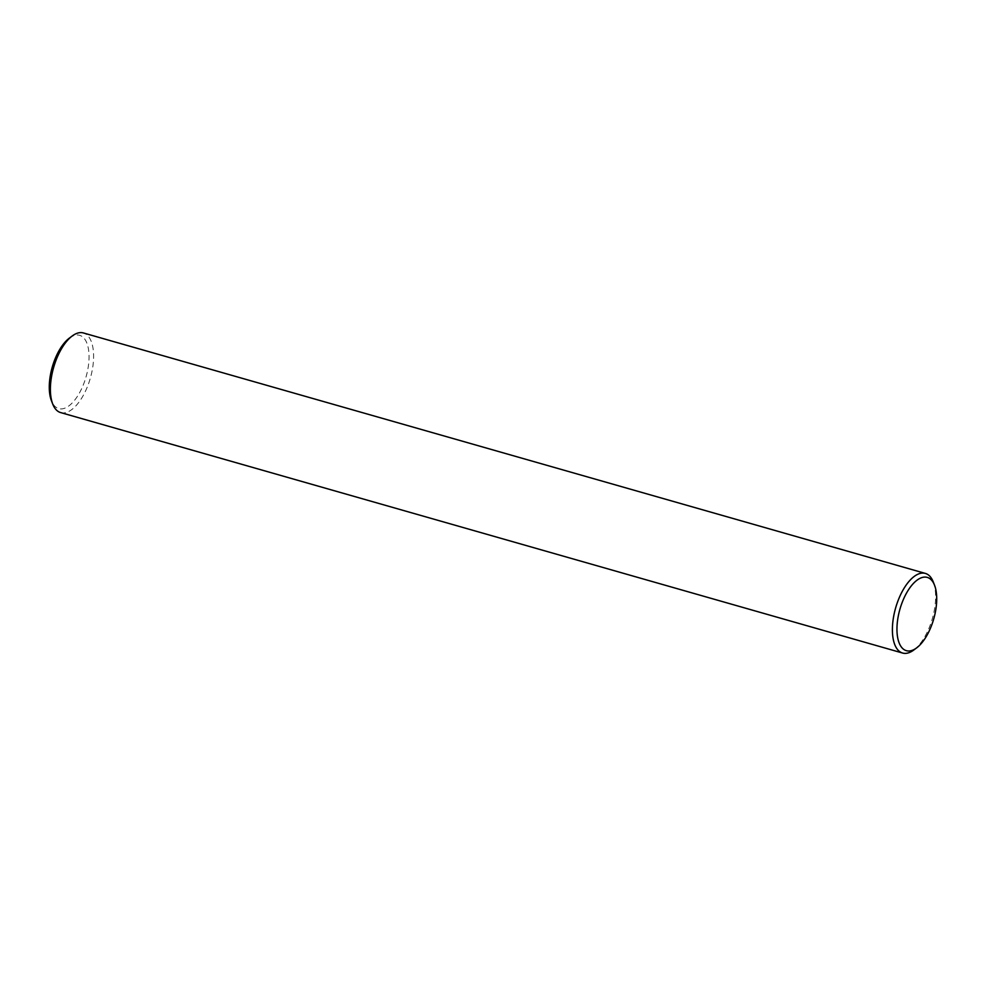 <?xml version="1.0" encoding="UTF-8"?>
<svg xmlns="http://www.w3.org/2000/svg" width="986" height="986" viewBox="0 0 986 986"><rect width="100%" height="100%" fill="white"/><g stroke="black" fill="none" stroke-linecap="round" stroke-linejoin="round"><path stroke-width="0.74" stroke-dasharray="4.93 3.7" d="M69.303 338.161A38.097 17.588 -74.1 0 1 83.514 337.68A38.097 17.588 -74.1 0 1 82.947 385.748A38.097 17.588 -74.1 0 1 54.834 406.244A38.097 17.588 -74.1 0 1 51.432 400.723M60.627 412.579A41.412 19.116 105.9 0 0 88.814 382.962A41.412 19.116 105.9 0 0 87.581 335.499A41.412 19.116 105.9 0 0 83.366 332.948M933.286 581.974A41.412 19.116 -74.1 0 1 913.862 649.959"/><path stroke-width="1.48" d="M931.166 579.756A38.097 17.588 105.9 0 0 903.053 600.252A38.097 17.588 105.9 0 0 902.486 648.32A38.097 17.588 105.9 0 0 916.697 647.839A38.097 17.588 105.9 0 0 934.568 585.277A38.097 17.588 105.9 0 0 931.166 579.756M916.697 647.839L913.862 649.959A41.412 19.116 -74.1 0 1 902.634 653.052A41.412 19.116 -74.1 0 1 898.419 650.501A41.412 19.116 -74.1 0 1 897.186 603.038A41.412 19.116 -74.1 0 1 925.373 573.421A41.412 19.116 -74.1 0 1 929.588 575.972A41.412 19.116 -74.1 0 1 933.286 581.974L934.568 585.277M52.714 404.026L51.432 400.723A38.097 17.588 -74.1 0 1 69.303 338.161L72.138 336.041A41.412 19.116 105.9 0 0 52.714 404.026A41.412 19.116 105.9 0 0 56.412 410.028A41.412 19.116 105.9 0 0 60.627 412.579L902.634 653.052M925.373 573.421L83.366 332.948A41.412 19.116 105.9 0 0 72.138 336.041"/></g></svg>
